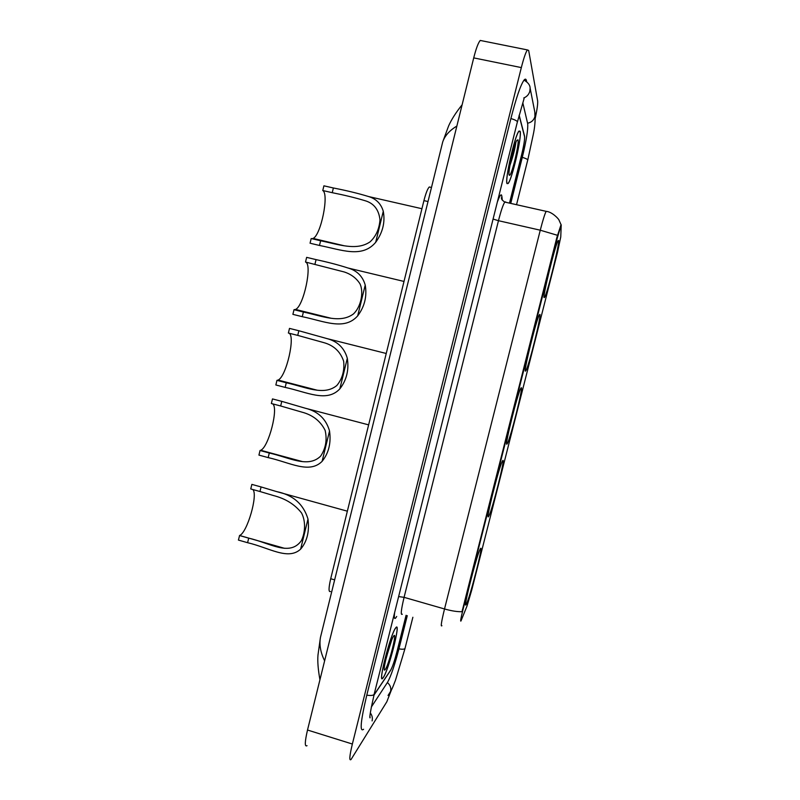<?xml version="1.0" encoding="UTF-8"?>
<svg xmlns="http://www.w3.org/2000/svg" width="800" height="800" viewBox="0 0 800 800"><rect width="100%" height="100%" fill="white"/><g stroke="black" fill="none" stroke-linecap="round" stroke-linejoin="round"><path stroke-width="1.2" d="M544.14 297.63L544.73 297.09C547.75 291.97 559.74 243.27 558.65 240.48L558.01 240.88C554.95 245.95 542.45 297.21 544.14 297.63M488.6 516.44L488.85 516.02C492.3 510.04 505.66 456.92 502.78 460.55L502.41 461.13C498.95 466.93 485.07 522.56 488.6 516.44M506.98 444.04L507.38 443.45C510.69 437.75 523.52 386.34 521.27 387.74L520.77 388.39C517.43 393.96 504.09 447.89 506.98 444.04M525.49 371.11L526 370.47C529.17 365.07 541.55 315.13 539.89 314.39L539.3 314.98C536.1 320.3 523.21 372.78 525.49 371.11M466.33 604.15L466.35 604.11C469.97 597.79 484.06 542.27 480.39 548.77L480.22 549.07C476.61 555.14 461.98 613.19 466.33 604.15M460.99 620.93L467.07 605.88L471.74 590.05L557.5 252.37L560.76 236.92L561.22 224.84L557.4 237.63L462.98 609.69C460.86 618.25 460.2 622 460.98 620.95L460.99 620.93M330.49 591.51C328.51 592.35 328.58 588.08 330.7 578.73L423.93 200.61C425.81 193.26 427.6 188.72 429.28 186.98L430.52 187.26M509.49 203.12L521.61 154.82C523.88 145.39 524.88 139.18 524.59 136.2L519.17 115.23M373.97 695.13L390.61 670.37C392.44 667.08 394.53 660.94 396.89 651.93L406.08 615.29M510.74 203.4L522.32 157.25C526.37 140.48 528.16 129.32 527.7 123.78L522.82 102.86M371.31 707.06L387.66 682.12C390.98 676.06 394.73 665.03 398.9 649.03L407.28 615.64M535.33 117.96C537.15 109.23 537.93 103.55 537.65 100.91L528.66 50.44L527.39 49.92C525.77 52.22 523.74 58.12 521.33 67.59L352.36 744.03C349.51 755.97 349.07 761.14 351.03 759.52L386.82 701.78L391.41 689.98M481.85 40.77L480.24 40.44C478.29 42.67 476.11 48.48 473.72 57.89L307.51 730.03C304.76 741.91 304.6 747.13 307.03 745.68M526.68 81.74L526.51 80.87C526.09 78.87 525.27 78.61 524.04 80.11C520.57 85.03 516.21 97.79 510.93 118.39L366.74 695.35C360.6 721.25 359.55 732.55 363.59 729.26M456.86 126.06C449.5 130.52 444.79 135.81 442.72 141.93L441.74 145.92M321.57 632.9L320.43 637.5C319.17 644.83 320.57 652.6 324.62 660.82M383.25 677.62C388.8 670.13 401.32 620.54 395.86 627.67L395.73 627.84C390.56 633.6 377.24 685.78 382.9 678.09L383.25 677.62M507.02 183.6L508.11 183.53C512.09 179.55 522.07 136.36 520.14 131.24L518.97 131.08C514.88 135.05 504.61 180.42 507.02 183.6M441.91 625.69C440.55 627.22 441.42 621.65 444.52 608.97C451.69 610.97 457.52 611.87 462.02 611.68L556.85 237.51L561 224.79M510.92 160.27L512.41 153.81M374.04 694.87L390.76 669.99C392.59 666.71 394.68 660.57 397.03 651.57L406.13 615.31M509.55 203.13L521.58 155.18C523.85 145.75 524.84 139.55 524.55 136.57L519.1 115.5M395.66 628.1C390.54 633.81 377.37 685.43 382.97 677.83L383.32 677.37C388.8 669.96 401.2 620.87 395.8 627.93L395.66 628.1M385.29 669.48C389.06 664.51 397.65 630.26 393.68 636.02L393.29 636.62C389.72 642.21 382.15 671.65 384.69 670.07L385.29 669.48M386.16 657.98L391.7 640.05M385.56 660.53L390.21 644.08M390.8 642.42L387.81 651.76M520.07 131.51L518.91 131.35C514.87 135.29 504.71 180.17 507.09 183.34L508.16 183.26C512.1 179.32 521.98 136.57 520.07 131.51M509.17 175.04L509.54 175.32C511.8 175.37 519.43 143.36 517.99 139.84L516.75 140.47C513.69 145.55 507.72 172.88 509.17 175.04M509.92 165.51C513.09 156.29 515.07 148.59 515.87 142.42M511.91 158.08L514.14 147.51M515.78 142.65L510.5 162.35M239.51 535.53L248.7 538.15C269.82 542.91 289.7 556.95 301.36 540.68C305.57 532.03 305.6 520.57 301.54 512.97C294.86 504.45 285.56 498.66 273.64 495.59L259.98 491.52L261.09 486.94L276.55 491.58C293 494.93 303.48 504.08 307.99 519.05C309.56 531.45 307.11 541.47 300.63 549.13C288.21 560.72 269.07 547.7 247.6 542.7L238.42 540.08L239.59 535.5C247.26 532.67 258.24 494.48 252.85 489.54M259.98 491.52L250.75 488.95L251.86 484.39L261.09 486.94M260.03 450.51L269.29 453.02C289.37 457.5 308.04 468.45 320.65 456.13C325.77 448.35 327.27 439.77 325.13 430.37C320.47 421.06 312.73 414.98 301.9 412.13L280.67 405.98L281.78 401.36L305.23 408.2C317.95 411.28 326.05 418.87 329.53 430.98C331.23 442.95 328.76 453.06 322.11 461.33C309.32 474.24 289.79 462.41 268.18 457.61L258.93 455.1L260.03 450.51L260.7 450.27C268.69 447.25 278.95 406.98 272.52 403.83M280.67 405.98L271.37 403.53L272.48 398.92L281.78 401.36M276.96 380.36L286.28 382.78C305.74 387.02 323.8 396.18 336.84 385.5C342.35 378.81 344.62 370.72 343.66 361.23C340.33 351.45 333.57 345.21 323.39 342.51L297.73 335.39L298.86 330.75L327 338.6C337.58 341.4 344.35 347.97 347.31 358.29C349.12 369.9 346.63 380.09 339.84 388.86C326.75 402.87 306.89 392.03 285.16 387.4L275.85 384.98L276.96 380.36L278.08 380.06C286.32 376.88 295.93 334.62 288.71 333.12M297.73 335.39L288.38 333.04L289.5 328.4L298.86 330.75M280.59 381.3L280.95 380.8M294.01 309.7L295.54 309.44C303.67 306.28 312.65 263.89 305.52 262.04L306.64 257.36L316.06 259.62C327.86 262.15 338.52 264.95 348.05 268.02C356.93 270.56 362.66 276.24 365.23 285.06C367.14 296.3 364.63 306.57 357.69 315.86C344.3 330.97 324.12 321.15 302.26 316.68L292.89 314.35L294.01 309.7L303.39 312.03C322.35 316.04 339.98 323.75 353.31 314.05C360.74 307.4 364.08 292.38 359.96 283.79C356.34 278.13 351.09 274.19 344.2 271.96L305.52 262.04M298.06 310.71L298.44 310.16M311.99 238.72L313.09 238.42C320.87 235.38 329.31 194.01 322.77 190.52L323.91 185.82L333.38 187.98C346.61 190.55 358.37 193.41 368.66 196.57C376.16 198.85 381.03 203.75 383.28 211.28C385.3 222.16 382.77 232.5 375.69 242.31C361.98 258.55 341.46 249.75 319.48 245.46L310.95 243.43M310.06 243.22L311.19 238.54L320.62 240.77C339.17 244.55 356.45 251.04 370 241.91C375.88 236.51 379.21 229.18 379.99 219.91C378.85 209.51 373.72 203.06 364.61 200.57C355.04 197.7 344.25 195.07 332.24 192.69L322.77 190.52M557.4 237.63L556.85 237.51M462.98 609.69L462.45 609.54M334.65 579.87L330.7 578.73M428.01 201.54L423.93 200.61M510.9 118.52C514.78 119.72 516.95 120.82 517.41 121.82L378.43 677.3M524.02 80.12C528.07 82.48 530.1 85.14 530.12 88.12L529.87 91.16C528.94 94.42 526.91 96.69 523.76 97.98M534.81 111.97L534.93 116.57C533.8 120.26 531.35 122.48 527.57 123.22M516.54 204.7L527.76 159.93C527.4 159.2 525.58 158.34 522.3 157.35M412.87 617.26L404.99 648.53C404.26 649.31 402.25 649.43 398.94 648.87M388.05 695.49L390.59 691.42C391.29 687.88 390.21 684.93 387.37 682.57M372.1 720.92C372.75 718.03 372.15 715.36 370.31 712.91M366.79 695.15C370.7 695.76 373.13 695.52 374.1 694.43L378.36 677.59M473.72 57.89L521.33 67.59M307.51 730.03L352.36 744.03M524.93 80.55L526.51 80.87M493.12 219.07L498.46 220.7L404.08 597.34C401.08 609.96 400.49 615.58 402.31 614.2M497.45 201.75C499.54 196.14 500.93 193.96 501.63 195.21L502.17 199.3M505.7 201.91L504.79 202.07C503.12 204.55 501.01 210.76 498.46 220.7L540.27 230.2C542.85 220.2 544.8 213.91 546.14 211.34L546.82 211.49M557.52 235.32L540.27 230.2L444.52 608.97L404.08 597.34L398.63 596.58M396.7 616.46C394.61 620.06 393.9 618.82 394.59 612.75M502.3 200.14L501.89 196.41M501.65 198.84L501.52 197.52M510.77 161.02L512.6 153.07M300.63 549.13L307.99 519.05M247.6 542.7L248.7 538.15M322.11 461.33L329.53 430.98M268.18 457.61L269.29 453.02M339.84 388.86L347.31 358.29M285.16 387.4L286.28 382.78M357.69 315.86L365.23 285.06M314.93 264.3L316.06 259.62M302.26 316.68L303.39 312.03M375.69 242.31L383.28 211.28M332.24 192.69L333.38 187.98M319.48 245.46L320.62 240.77M544.06 296.93L544.73 297.09M488.16 515.83L488.85 516.02M506.69 443.27L507.38 443.45M525.32 370.3L526 370.47M465.68 603.92L466.35 604.11M431.48 187.48L429.28 186.98M530.12 88.12L535.16 113.8C535.36 120.91 534.72 127.89 533.22 134.75L527.77 160.01M369.93 716.32L370.1 717.86C369.22 718.09 370.58 710.22 374.19 694.26M405.04 648.42L395.51 680.13C391.69 690.08 391.81 689.43 389.33 693.43M517.42 121.95L524.12 98.42M480.24 40.44L527.39 49.92M319.94 679.77C318.09 669.5 317.44 661.27 317.98 655.07L320.43 637.5L442.72 141.93L448.61 125.94C451.5 119.45 456 112.4 462.12 104.78M501.75 198.37L501.48 197.78C501.13 198.92 502.23 200.35 504.79 202.07L546.14 211.34C552.19 211.77 559 219.22 559.06 220.22L561.03 224.63M501.85 199.36L501.77 198.56M384.27 669.29L384.69 670.07M509.05 174.52L509.54 175.32M239.59 535.5L284.53 548.32M276.55 491.58L347.35 511.18M260.7 450.27L302.66 461.65M305.23 408.2L368.64 424.87M278.08 380.06L317.06 390.18M327 338.6L386.24 353.48M295.54 309.44L330.9 318.21M348.05 268.02L404 281.44M313.09 238.42L343.9 245.7M368.66 196.57L421.93 208.72"/></g></svg>
